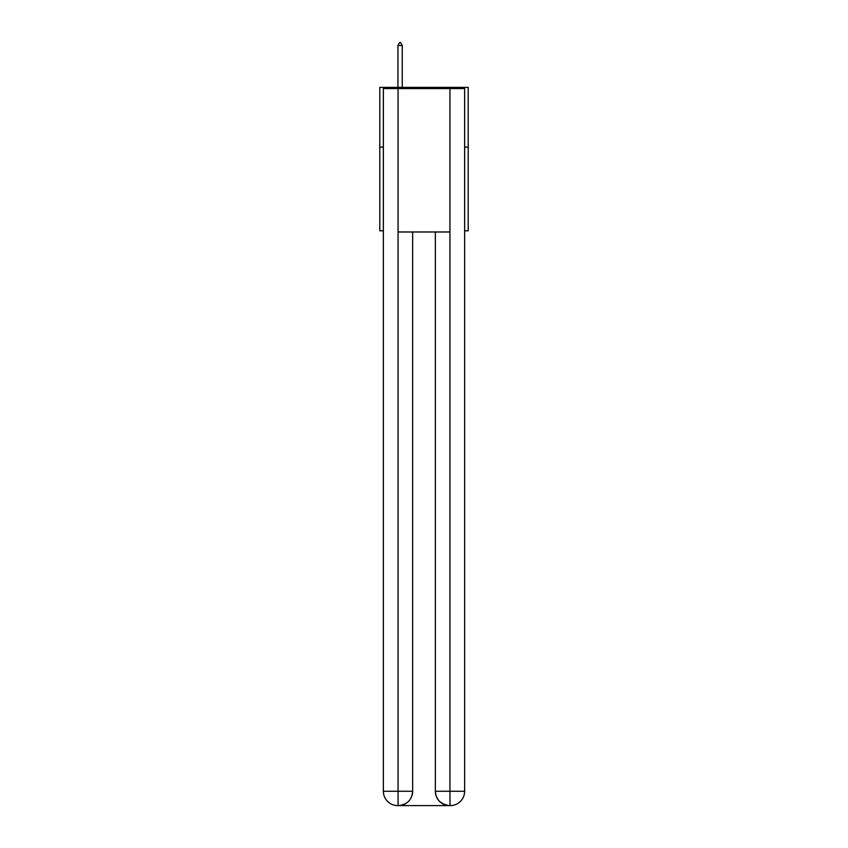 <?xml version="1.0" encoding="UTF-8"?>
<svg xmlns="http://www.w3.org/2000/svg" width="848" height="848" viewBox="0 0 848 848"><rect width="100%" height="100%" fill="white"/><g stroke="black" fill="none" stroke-linecap="round" stroke-linejoin="round"><path stroke-width="1.27" d="M383.37 147.128L379.787 147.128L379.787 87.386L468.213 87.386L468.213 230.783L464.63 230.783M379.787 147.128L379.787 230.783L383.37 230.783M468.213 147.128L464.63 147.128M397.712 805.6A14.342 14.342 0 0 1 383.37 791.258L412.647 791.258L412.647 231.981L412.647 791.258A14.342 14.342 0 0 1 398.306 805.6L397.712 805.6A14.342 14.342 0 0 1 383.37 791.258L383.37 88.574L398.072 88.574L398.072 231.981L449.928 231.981L449.928 88.574L398.072 88.574M449.928 88.574L464.63 88.574L464.63 791.258A14.342 14.342 0 0 1 450.288 805.6L449.694 805.6A14.342 14.342 0 0 1 435.353 791.258L435.353 231.981L435.353 791.258C436.084 799.717 440.865 804.487 449.694 805.6L398.306 805.6C407.178 804.667 411.958 799.887 412.647 791.258M435.353 791.258L449.928 791.258L450.044 805.6M398.072 231.981L398.072 805.6M402.249 45.506L400.457 42.4L399.737 42.4L397.945 45.506L402.249 45.506L402.249 87.386M397.945 45.506L397.945 87.386M449.928 231.981L449.928 791.258L464.63 791.258"/></g></svg>
